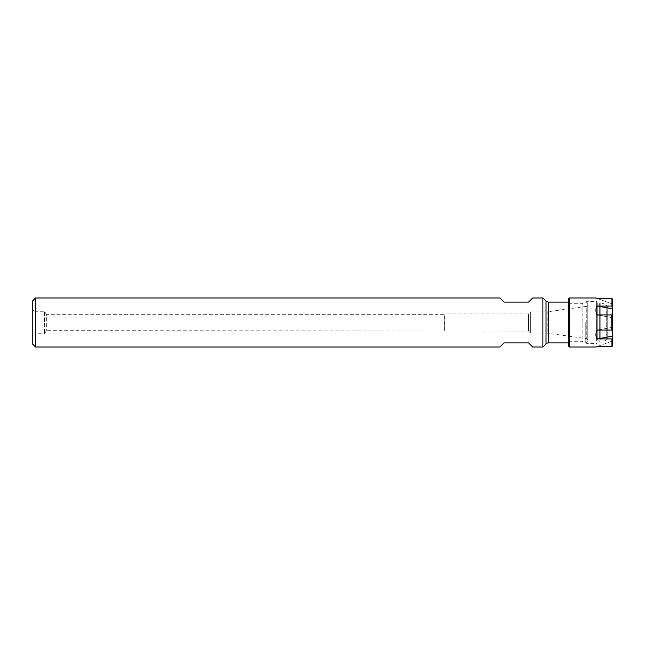 <?xml version="1.0" encoding="UTF-8"?>
<svg xmlns="http://www.w3.org/2000/svg" width="645" height="645" viewBox="0 0 645 645"><rect width="100%" height="100%" fill="white"/><g stroke="black" fill="none" stroke-linecap="round" stroke-linejoin="round"><path stroke-width="0.48" stroke-dasharray="3.23 2.42" d="M32.25 337.004L32.25 307.996L32.25 337.004A3.265 3.265 0 0 1 35.515 333.731L35.515 311.269L44.505 311.269L44.505 333.731L44.505 311.269L46.343 314.333L46.343 330.667L46.343 314.333L444.607 314.333L444.607 330.667L444.848 313.922L444.848 331.079L444.848 313.922L528.594 313.922L528.594 331.079L528.594 313.922L530.641 311.882L530.641 333.118L528.594 331.079L46.343 330.667L44.505 333.731L35.515 333.731L35.515 311.269C33.532 311.075 32.444 309.987 32.25 307.996M32.25 343.745L32.25 301.255M587.829 339.907L586.773 338.69L547.137 333.118L530.641 333.118L530.641 311.882L547.137 311.882L547.137 333.118L547.137 311.882L586.773 306.311L586.773 338.69L586.773 306.311A1.226 1.226 0 0 0 587.829 305.093L587.829 339.907L587.829 305.093M499.996 297.99L504.084 302.078L528.594 302.078L532.681 297.99M532.681 347.01L528.594 342.922L504.084 342.922L499.996 347.01M587.829 322.5L587.829 304.118L587.829 322.5M585.789 322.5L585.789 342.922L585.789 322.5M542.897 347.01L542.897 297.99M35.515 297.99L35.515 347.01M597.23 340.012L597.23 302.279L597.23 340.012M597.23 338.423L597.23 304.118L597.23 338.423M612.75 345.639L612.75 338.488L611.936 338.907L611.936 346.47L597.391 346.47L595.916 347.01M612.75 340.882L597.391 346.47L612.75 340.882M612.75 338.488L612.75 336.118L597.391 338.907L611.936 338.907M595.916 297.99L597.391 298.53L611.936 298.53L611.936 306.093L597.391 306.093C595.432 308.681 595.432 311.632 597.391 314.937L611.936 314.937L611.936 330.063L612.75 329.643L612.75 327.273L612.75 336.118M612.75 329.643L612.75 315.357L612.75 317.727L612.75 315.357L612.75 317.727L597.391 314.937L612.75 317.727L612.75 308.882L597.391 306.093M611.936 306.093L612.75 306.512L612.75 308.882M612.75 306.512L612.75 299.361L612.75 304.118L597.391 298.53L612.75 304.118L612.75 299.361M612.75 311.89L612.75 334.755L612.75 311.89M569.446 297.99L569.446 347.01M568.632 298.804L568.632 346.196M611.936 330.063L597.391 330.063C595.432 333.368 595.432 336.319 597.391 338.907M612.75 327.273L597.391 330.063L612.75 327.273M611.936 314.937L612.75 315.357M599.681 338.947L599.681 303.505L599.681 338.947M599.681 338.423L599.681 304.118L599.681 338.423M587.014 304.279L587.014 343.535L587.014 304.279M582.145 338.754L582.145 303.731L582.145 338.754M568.632 338.754L568.632 303.731L568.632 338.754M606.824 310.116L606.824 336.795L606.824 310.116M606.824 331.699L606.824 311.882L606.824 331.699M611.113 331.699L611.113 311.882L611.113 331.699M548.331 302.078L548.331 342.922M546.025 343.882L546.025 301.118M600.777 339.617L600.777 302.739L600.777 339.617M606.163 337.916L606.163 304.698L606.163 337.916M596.407 340.721L596.407 301.465L596.407 340.721M607.195 336.271L607.195 306.593L607.195 336.271M587.829 304.118L585.789 302.078L568.632 302.078M587.829 340.882L585.789 342.922L568.632 342.922M568.632 341.269L582.145 341.269L587.014 343.535L596.407 343.535L597.23 342.721M568.632 303.731L582.145 303.731L587.014 301.465L596.407 301.465L597.23 302.279M606.824 308.205L607.235 306.23L606.163 304.698L600.777 302.739L599.681 303.505M606.824 336.795L607.235 338.77L607.235 306.23L607.235 338.77L606.163 340.302L600.777 342.261L599.681 341.495M606.824 333.118L611.113 333.118L612.75 334.755M606.824 311.882L611.113 311.882L612.75 310.245M597.23 340.882L599.681 340.882M597.23 304.118L599.681 304.118"/><path stroke-width="0.97" d="M35.515 297.99L32.25 301.255L32.25 343.745L35.515 347.01L35.515 297.99L499.996 297.99L504.084 302.078L528.594 302.078L532.681 297.99L542.897 297.99L542.897 347.01L546.025 343.882A3.265 3.265 0 0 1 548.331 342.922L548.331 302.078L568.632 302.078M35.515 347.01L499.996 347.01L504.084 342.922L528.594 342.922L532.681 347.01L542.897 347.01M612.75 336.118L597.391 338.907L611.936 338.907L611.936 346.47L612.75 345.639L612.75 308.882L597.391 306.093C595.432 308.681 595.432 311.632 597.391 314.937L611.936 314.937L611.936 330.063L612.75 329.643M569.446 347.01L569.446 297.99L568.632 298.804L568.632 346.196L569.446 347.01L595.916 347.01L597.391 346.47L611.936 346.47L612.75 345.639M597.391 306.093L611.936 306.093L611.936 298.53L612.75 299.361L612.75 308.882M611.936 314.937L612.75 315.357M597.391 338.907C595.432 336.319 595.432 333.368 597.391 330.063L611.936 330.063M612.75 299.361L611.936 298.53L597.391 298.53L595.916 297.99L569.446 297.99M611.936 306.093L612.75 306.512M611.936 338.907L612.75 338.488M548.331 302.078L546.025 301.118L546.025 343.882M548.331 342.922L568.632 342.922M546.025 301.118L542.897 297.99"/></g></svg>
